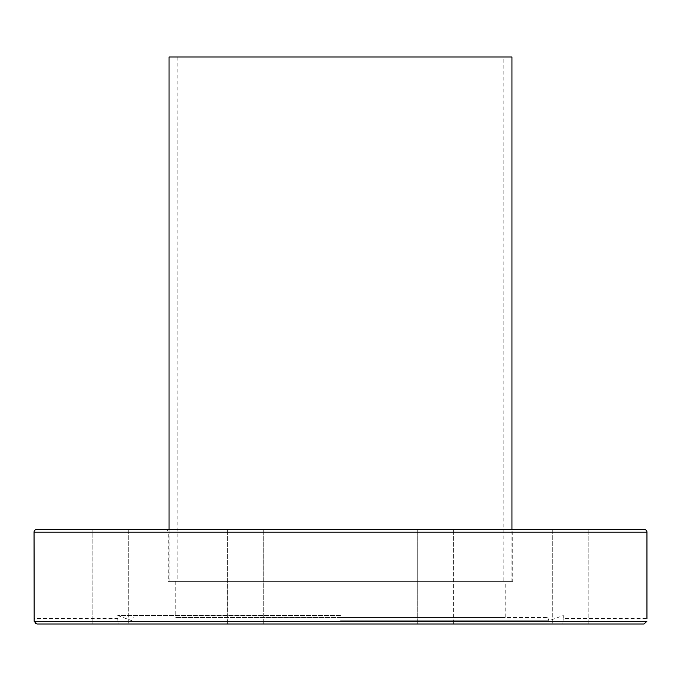 <?xml version="1.0" encoding="UTF-8"?>
<svg xmlns="http://www.w3.org/2000/svg" width="681" height="681" viewBox="0 0 681 681"><rect width="100%" height="100%" fill="white"/><g stroke="black" fill="none" stroke-linecap="round" stroke-linejoin="round"><path stroke-width="0.51" stroke-dasharray="3.4 2.55" d="M36.748 529.503L644.252 529.503M340.5 620.757L548.937 620.757L340.5 620.757M340.5 617.522L547.762 617.522L340.5 617.522M340.5 615.547L117.753 615.547L340.5 615.547M562.923 624L118.077 624C117.66 616.875 117.66 616.875 118.077 624C117.66 616.875 117.66 616.875 118.077 624L92.812 624L92.812 529.503L128.709 529.503L92.812 529.503L110.756 529.503L92.812 529.503L92.812 624L562.923 624C563.34 616.875 563.34 616.875 562.923 624C563.34 616.875 563.34 616.875 562.923 624L588.188 624L562.923 624M417.717 624L453.606 624L417.717 624L417.717 529.503L453.606 529.503L417.717 529.503L453.606 529.503L417.717 529.503L417.717 624L453.606 624L453.606 529.503L453.606 624L417.717 624M505.2 581.344L175.8 581.344L505.2 581.344L505.2 617.522L175.8 617.522L505.2 617.522M175.8 581.344L175.8 617.522M263.283 624L263.283 529.503L227.394 529.503L263.283 529.503L227.394 529.503L263.283 529.503L263.283 624L227.394 624L227.394 529.503L227.394 624L263.283 624L227.394 624M582.927 624L552.291 624L582.927 624M557.552 529.503L588.188 529.503L557.552 529.503M570.244 529.503L552.291 529.503L570.244 529.503M515.457 529.503L165.543 529.503L515.457 529.503A2.698 2.698 0 0 0 512.759 532.202L512.759 581.344L168.241 581.344L512.759 581.344M165.543 529.503A2.698 2.698 0 0 1 168.241 532.202L168.241 581.344M110.756 529.503L128.709 529.503L110.756 529.503M35.514 623.575L34.178 621.302L646.822 621.302L644.013 624M547.762 617.522L548.937 620.757L563.247 615.547L563.247 618.603L646.95 618.603L646.907 619.387M34.178 621.302L34.05 618.603L117.753 618.603L117.753 615.547L132.063 620.757L133.238 617.522M36.791 623.992L36.05 623.839M511.95 581.344L169.05 581.344L511.95 581.344L511.95 529.503M169.05 581.344L169.05 529.503M169.05 57L511.95 57M503.846 57L177.154 57L503.846 57L503.846 581.344L177.154 581.344L503.846 581.344M177.154 57L177.154 581.344M646.95 532.202L34.05 532.202M168.241 532.202L512.759 532.202L168.241 532.202M588.188 624L588.188 529.503L588.188 624M552.291 529.503L552.291 624L552.291 529.503M128.709 529.503L128.709 624L128.709 529.503"/><path stroke-width="1.02" d="M263.283 624L644.013 624L646.822 621.302L34.178 621.302L34.05 532.202L646.95 532.202L646.95 618.603M646.95 532.202A2.698 2.698 0 0 0 644.252 529.503L36.748 529.503A2.698 2.698 0 0 0 34.05 532.202M34.178 621.302L36.987 624L227.394 624M36.987 624L644.013 624M36.05 623.839L35.514 623.575M511.95 529.503L511.95 57L169.05 57L169.05 529.503"/></g></svg>
